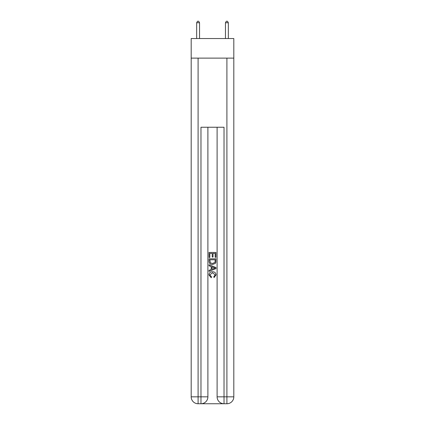 <?xml version="1.0" encoding="UTF-8"?>
<svg xmlns="http://www.w3.org/2000/svg" width="425" height="425" viewBox="0 0 425 425"><rect width="100%" height="100%" fill="white"/><g stroke="black" fill="none" stroke-linecap="round" stroke-linejoin="round"><path stroke-width="0.64" d="M233.814 58.119L233.814 38.532L191.186 38.532L191.186 58.119L233.814 58.119L233.814 396.838L226.902 396.838L226.902 58.119M201.498 403.75L223.502 403.75M217.106 127.245L217.106 396.838A6.912 6.912 0 0 0 224.023 403.75L224.023 396.838L217.106 396.838A6.912 6.912 0 0 0 224.023 403.75L226.902 403.75L226.902 396.838L224.023 396.838L224.023 127.245L200.977 127.245L200.977 396.838L191.186 396.838L191.186 58.119M207.894 127.245L207.894 396.838A6.912 6.912 0 0 1 200.977 403.75L198.098 403.75A6.912 6.912 0 0 1 191.186 396.838A6.912 6.912 0 0 0 198.098 403.75L198.098 58.119M226.902 403.75A6.912 6.912 0 0 0 233.814 396.838A6.912 6.912 0 0 1 226.902 403.75M209.042 257.476L209.042 252.423L215.958 252.423L215.958 257.3L215.156 257.3L215.156 253.401L213.031 253.401L213.031 257.035L212.234 257.035L212.234 253.401L209.844 253.401L209.844 257.476L209.042 257.476M209.042 261.279L209.042 258.804L215.958 258.804L215.857 262.39L215.363 263.394L212.537 264.477C210.327 264.488 209.164 263.42 209.042 261.279M209.844 259.781L210.333 262.836L212.553 263.505L215.018 262.326L215.156 259.781L209.844 259.781M209.042 265.806L209.042 264.775L215.958 267.516L215.958 268.616L209.042 271.363L209.042 270.327L211.172 269.54L211.172 266.592L209.042 265.806M213.881 267.596L211.969 266.889L211.969 269.248L215.156 268.069L213.881 267.596M209.753 274.858L211.485 276.797L211.257 277.769L208.957 274.948C209.143 272.829 210.338 271.756 212.553 271.745C214.678 271.793 215.842 272.85 216.043 274.933L214.035 277.594L213.828 276.622L215.247 274.885L212.553 272.717L209.753 274.858M199.538 38.532L199.538 22.748L196.658 22.748L196.658 38.532M196.658 22.748L197.524 21.25L198.677 21.25L199.538 22.748M228.342 38.532L228.342 22.748L225.462 22.748L225.462 38.532M225.462 22.748L226.323 21.25L227.476 21.25L228.342 22.748M207.894 396.838L200.977 396.838L200.977 403.75A6.912 6.912 0 0 0 207.894 396.838"/></g></svg>

